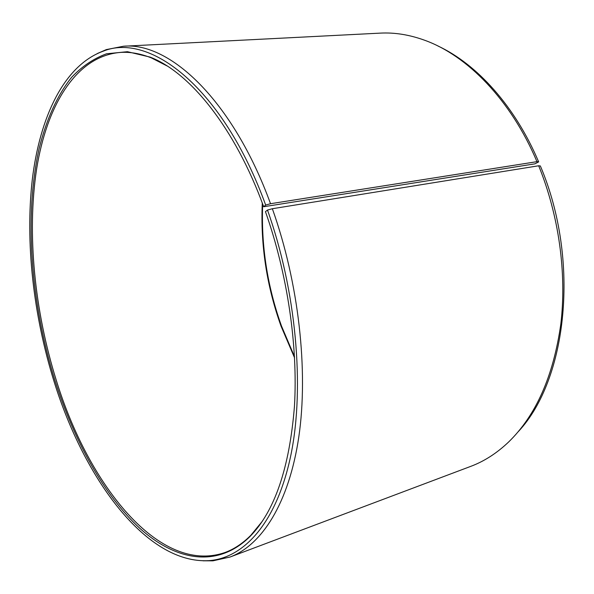 <?xml version="1.0" encoding="UTF-8"?>
<svg xmlns="http://www.w3.org/2000/svg" width="594" height="594" viewBox="0 0 594 594"><rect width="100%" height="100%" fill="white"/><g stroke="black" fill="none" stroke-linecap="round" stroke-linejoin="round"><path stroke-width="0.89" d="M262.288 202.999C260.432 244.921 266.684 285.974 281.044 326.151L294.587 357.863M167.152 65.979L151.284 57.863C140.644 53.66 130.472 51.834 120.775 52.398C76.106 55.791 46.748 105.472 36.605 169.112C26.76 233.494 34.541 310.491 56.148 379.841C88.179 484.578 159.415 575.363 225.081 552.479C234.192 549.116 242.783 543.376 250.861 535.268L262.162 521.487M263.677 206.742L534.912 163.84L538.654 161.88L536.969 161.657L270.53 203.712L265.681 205.071L263.677 206.742C234.764 127.376 189.59 72.186 150.052 57.091L127.45 51.7L106.556 53.779C93.614 58.554 81.957 66.409 71.599 77.346C57.039 95.567 46.213 119.988 39.152 148.515C23.946 216.498 30.895 303.163 54.886 380.271C74.05 440.637 103.891 495.196 139.738 528.244C175.445 560.595 217.285 568.814 250.037 536.471C274.673 511.3 289.478 467.938 294.446 406.385C298.069 346.116 287.489 273.864 265.451 211.65L267.486 210.061L272.349 208.724L538.676 165.771L540.354 165.956C580.501 260.506 567.121 379.477 518.399 431.511M265.681 205.071C223.181 88.001 149.859 31.705 102.873 51.307C63.825 65.734 39.791 117.345 32.291 179.574C25.126 242.426 33.405 315.102 53.928 381.066C84.073 478.675 146.265 564.419 209.103 560.632C244.416 558.033 277.183 521.97 291.038 454.306C304.781 386.768 296.206 290.652 267.486 210.061M270.53 203.712C232.885 100.416 169.736 41.87 123.552 46.228L106.319 49.599L97.23 53.579M536.969 161.657C510.944 100 467.315 55.546 424.651 40.251C409.422 34.727 394.639 32.351 380.286 33.123L123.552 46.228M538.654 161.88C515.057 106.103 476.811 64.107 438.001 46.02M262.689 204.069C261.026 245.649 267.307 286.338 281.541 326.143L294.527 356.719M203.022 560.81L212.949 560.825L230.086 557.016L470.656 466.401C484.117 461.375 496.725 453.281 508.479 442.136C535.937 415.496 553.378 376.202 560.795 324.242C566.899 273.507 558.939 215.555 538.676 165.771M230.086 557.016C261.746 545.144 288.907 503.363 298.789 437.043C308.538 370.76 298.819 282.944 272.349 208.724M250.861 535.268L250.037 536.471M102.873 51.307L106.319 49.599M209.103 560.632L212.949 560.825M151.284 57.863L150.052 57.091"/></g></svg>
